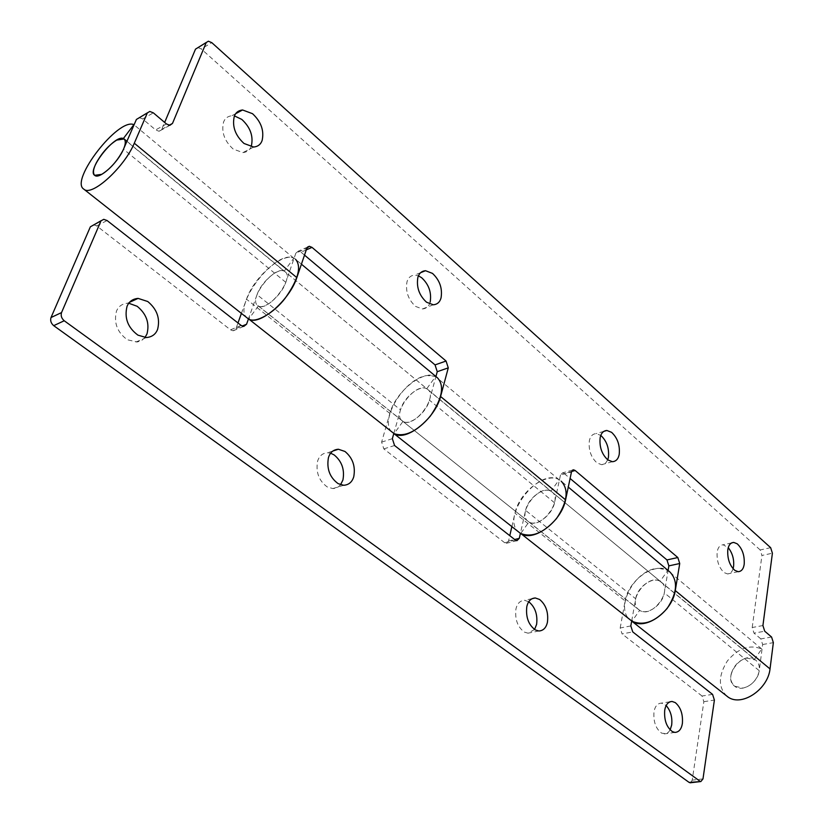 <?xml version="1.0" encoding="UTF-8"?>
<svg xmlns="http://www.w3.org/2000/svg" width="824" height="824" viewBox="0 0 824 824"><rect width="100%" height="100%" fill="white"/><g stroke="black" fill="none" stroke-linecap="round" stroke-linejoin="round"><path stroke-width="0.62" stroke-dasharray="4.12 3.09" d="M731.3 673.517C730.002 678.585 731.094 682.797 734.565 686.145L742.96 688.091C751.2 686.021 756.566 680.531 759.089 671.611C759.986 666.966 758.863 663.124 755.721 660.076L747.018 658.077C739.355 659.962 734.112 665.112 731.3 673.517M670.149 729.909L668.377 732.32L666.153 733.69L661.672 733.164C655.842 728.869 653.278 721.762 653.978 711.864C654.987 706.292 657.459 703.377 661.394 703.119L666.173 705.54M534.57 629.474L527.988 633.182L524.424 632.121C517.606 627.095 514.784 619.38 515.948 608.977C517.225 603.498 520.078 600.614 524.497 600.315L528.74 601.757M340.549 484.739L338.211 486.963L334.709 488.416L332.814 488.57L327.241 486.943C318.878 480.773 315.664 472.173 317.611 461.131C319.248 455.909 322.575 453.118 327.591 452.737L330.64 453.221M144.983 337.5L141.635 340.477L137.289 342.001L127.329 339.766C117.235 332.319 113.609 322.792 116.472 311.194C118.419 306.384 122.106 303.726 127.555 303.211L128.781 303.242M437.534 377.886C425.905 367.144 395.808 390.834 389.845 413.421L381.625 442.107L383.829 448.895L504.669 542.738L506.214 543.356L508.573 541.018L509.788 535.693M93.359 224.705L96.707 225.91L230.514 329.827L233.141 330.805L235.963 328.611L237.982 322.977M630.813 625.931L620.184 627.991L622.099 633.934L632.739 631.905M712.575 694.385L702.038 696.023L703.851 701.688L692.212 780.163L690.615 782.728M393.831 433.424L400.485 409.868L257.037 294.662L248.467 318.867M257.037 294.662C261.455 281.427 279.274 266.276 285.094 271.776L427.728 389.464C438.492 396.602 413.957 428.789 403.008 421.383L394.099 433.64M427.728 389.464C421.116 383.356 403.853 396.941 400.485 409.868M511.869 526.618L514.959 513.146C519.481 491.125 548.619 469.69 561.206 481.185L568.282 487.097M631.699 620.977L635.664 598.76L525.588 510.355L520.428 533.283M525.588 510.355C528.133 497.748 544.829 485.46 551.998 492C563.462 499.828 540.668 530.017 528.967 521.942L520.716 533.468M620.184 627.991L625.117 600.943L514.959 513.146M669.912 571.99C656.666 560.001 628.475 579.519 625.117 600.943M635.664 598.76C637.539 586.503 653.689 575.317 661.229 582.125C673.146 590.437 651.856 618.855 639.681 610.316L631.998 621.214M702.038 696.023L622.099 633.934M241.411 313.388L246.5 299.174C254.297 276.061 285.331 249.662 295.579 259.303L301.419 264.185M285.094 271.776C294.817 277.915 268.264 312.378 258.406 305.941L248.724 319.012M403.008 421.383L258.406 305.941M639.681 610.316L528.967 521.942M733.082 568.745C732.021 572.144 730.177 573.875 727.551 573.937L724.172 572.618C718.94 567.767 716.602 560.948 717.148 552.142C717.879 547.517 719.877 545.066 723.132 544.788L728.261 547.672M607.721 459.823L605.692 463.016L603.261 464.468L601.592 464.685L597.019 462.933C590.952 457.341 588.398 449.945 589.345 440.768C590.283 436.308 592.538 433.918 596.113 433.609L600.799 435.422M430.179 302.058C429.005 306.281 426.41 308.588 422.403 308.969L415.626 306.435C408.261 299.689 405.377 291.49 406.984 281.839C408.189 277.719 410.743 275.463 414.657 275.072L418.458 275.855M251.31 146.178C249.919 149.989 247.118 152.131 242.905 152.605L233.223 149.082C224.416 141.048 221.203 132.025 223.582 122.014C224.993 118.316 227.743 116.225 231.832 115.751L234.449 115.927M306.271 249.899L301.048 252.206L298.381 251.124L295.857 253.143L306.816 248.302M571.609 471.483L564.203 473.522L562.617 472.832L560.485 475.026L571.465 471.998M560.485 475.026L554.521 502.764C552.111 515.412 535.26 527.824 528.153 521.376C516.669 513.589 538.937 483.657 550.916 491.259L426.708 388.794L435.577 376.609L429.52 375.394M428.593 375.445C405.14 376.084 377.299 422.619 392.935 432.847L393.821 433.465M426.708 388.794C415.44 381.934 391.493 413.751 402.246 420.868C408.797 426.925 426.245 413.195 429.479 400.196L435.927 376.537M301.048 252.206L304.499 255.11M295.857 253.143L285.804 282.344C281.52 295.641 263.464 310.978 257.727 305.498C248.045 299.339 273.949 265.39 284.167 271.199L123.363 138.535M247.674 318.322C230.761 307.527 275.679 248.436 293.808 258.211L284.167 271.199M519.47 532.613C499.344 518.986 537.99 466.786 559.125 479.784L550.916 491.259M564.203 473.522L570.095 478.476M726.912 696.146C718.075 687.36 718.24 675.598 727.417 660.879C738.232 648.179 749.665 644.214 761.716 648.982L754.557 659.262L660.096 581.342L667.739 570.496L663.207 568.828M660.972 568.519L660.972 568.519C636.828 565.563 613.087 608.318 630.7 620.297L631.689 621.018M660.096 581.342C647.674 573.216 626.858 601.469 638.827 609.729C646.325 616.424 662.578 605.125 664.329 592.837L668.089 570.476M770.656 547.682L760.181 549.958L761.932 555.458L772.407 553.213M762.921 625.55L752.209 627.507L754.001 633.141L764.724 631.215M771.563 637.014L760.861 638.909L762.643 644.512L759.234 670.684L664.329 592.837M139.06 117.564L142.603 118.955L155.654 129.924L159.094 131.284L161.72 129.389L164.656 122.436M197.75 47.483L201.2 48.915L211.809 42.663M752.209 627.507L761.932 555.458M760.861 638.909L754.001 633.141M754.557 659.262C741.858 650.795 722.298 677.586 734.565 686.145C742.3 692.994 757.998 682.622 759.234 670.684M761.716 648.982L667.739 570.496M559.125 479.784L435.577 376.609M760.181 549.958L201.2 48.915M293.808 258.211L134.075 124.815M392.348 438.687L381.625 442.107M383.829 448.895L394.562 445.506M515.391 540.07L504.669 542.738M508.573 541.018L514.67 539.504M241.123 325.428L230.514 329.827M235.963 328.611L242.143 326.057M96.707 225.91L107.099 220.544M702.985 778.896L692.212 780.163M703.851 701.688L714.398 700.07M389.845 413.421L246.5 299.174M762.643 644.512L773.355 642.648M142.603 118.955L153.357 112.857M161.72 129.389L169.157 125.279M166.427 123.94L155.654 129.924M554.521 502.764L429.479 400.196M285.804 282.344L123.487 149.206M257.727 305.498L638.827 609.729M126.927 141.275L755.721 660.076M669.902 701.801L661.394 703.119M674.949 732.412L664.196 733.926M532.005 598.688L524.497 600.315M538.865 630.999L527.988 633.182M332.814 451.047L327.591 452.737M343.68 485.284L332.814 488.57M129.543 302.305L127.555 303.211M146.322 337.552L135.703 342.135M506.214 543.356L516.936 540.688M233.141 330.805L243.76 326.417M103.742 219.328L101.218 220.636M661.229 582.125L551.998 492M738.222 571.702L727.551 573.937M731.588 542.903L723.132 544.788M612.428 461.708L601.592 464.685M603.776 431.374L596.113 433.609M433.311 304.787L422.403 308.969M420.662 272.662L414.657 275.072M253.699 147.043L242.905 152.605M235.715 113.66L231.832 115.751M307.537 247.076L298.381 251.124M572.618 470.071L562.617 472.832M147.445 112.795L149.803 111.446M169.878 125.31L159.094 131.284M206.371 42.385L208.359 41.21M630.7 620.297L631.678 621.069M528.153 521.376L402.246 420.868M392.935 432.847L393.8 433.527"/><path stroke-width="1.24" d="M96.356 162.75C93.256 168.755 92.679 172.947 94.647 175.327L101.743 174.338C110.22 169.002 117.307 160.979 123.013 150.277C125.578 144.87 125.959 141.1 124.146 138.978L116.761 140.08C108.912 145.014 102.114 152.574 96.356 162.75M672.436 731.65C666.606 727.314 664.031 720.186 664.711 710.236C665.699 704.644 668.161 701.718 672.085 701.461L675.247 702.594C680.686 707.219 683.065 714.181 682.375 723.503C681.417 729.178 678.945 732.145 674.949 732.412L672.436 731.65M666.173 705.54C670.674 710.824 672.508 717.323 671.673 725.048L670.149 729.909M535.312 629.927C528.493 624.86 525.661 617.104 526.804 606.649C528.06 601.149 530.893 598.255 535.301 597.966L539.638 599.491C545.972 604.826 548.568 612.376 547.445 622.161C546.219 627.754 543.356 630.7 538.865 630.999L535.312 629.927M528.74 601.757L528.833 601.819C535.167 607.123 537.763 614.642 536.609 624.376L534.57 629.474M338.118 483.637C329.734 477.415 326.51 468.763 328.436 457.66C330.053 452.417 333.38 449.616 338.386 449.245L344.957 451.459C352.693 457.917 355.628 466.322 353.764 476.684C352.178 482.05 348.809 484.914 343.68 485.284L338.118 483.637M330.64 453.221L334.153 454.92C341.888 461.327 344.803 469.69 342.928 480.001L340.549 484.739M137.948 335.152C127.823 327.633 124.187 318.043 127.03 306.384C128.966 301.553 132.654 298.885 138.102 298.391L147.743 301.512C157.034 309.206 160.32 318.486 157.6 329.353C155.695 334.328 151.935 337.067 146.322 337.552L137.948 335.152M128.781 303.242L137.175 306.291C146.456 313.923 149.731 323.142 146.981 333.947L144.983 337.5M520.428 533.283L519.285 538.35L516.936 540.688L515.391 540.07L394.562 445.506L392.348 438.687L393.831 433.424M248.467 318.867L246.572 324.223L243.76 326.417L241.123 325.428L107.099 220.544L103.742 219.328L90.362 226.816L101.218 220.636M53.704 325.655C50.985 323.307 50.099 320.598 51.016 317.539L61.532 312.584C60.616 315.664 61.522 318.383 64.231 320.763L53.704 325.655L689.142 782.429L700.864 781.543L702.985 778.896L714.398 700.07L712.575 694.385L632.739 631.905L630.813 625.931L631.699 620.977M690.615 782.728L689.142 782.429M295.579 259.303C301.738 266.626 298.288 279.583 285.217 298.164C274.083 312.976 255.553 323.605 248.724 319.012L394.099 433.64C404.872 437.338 416.965 431.488 430.355 416.079C442.282 398.61 444.682 385.879 437.534 377.886L301.419 264.185M509.788 535.693L511.869 526.618M561.206 481.185C569.024 489.621 567.458 502.074 556.499 518.564C543.912 532.891 531.985 537.866 520.716 533.468L631.998 621.214C643.554 626.106 655.265 621.852 667.141 608.442C677.276 592.847 678.193 580.704 669.912 571.99L568.282 487.097M237.982 322.977L241.411 313.388M699.926 781.173L64.231 320.763M90.362 226.816L51.016 317.539M61.532 312.584L100.755 221.44M728.261 547.672C732.464 553.1 734.236 559.372 733.576 566.469L733.082 568.745M737.222 543.819C742.362 548.691 744.69 555.489 744.206 564.213C743.506 568.931 741.507 571.423 738.222 571.702L734.843 570.373C729.621 565.491 727.273 558.641 727.798 549.793C728.519 545.148 730.497 542.697 733.741 542.419L737.222 543.819M600.799 435.422L600.83 435.443C606.794 441.025 609.317 448.338 608.421 457.392L607.721 459.823M611.593 432.332C617.547 437.946 620.091 445.3 619.215 454.395C618.319 458.958 616.064 461.399 612.428 461.708L607.865 459.936C601.808 454.302 599.233 446.876 600.16 437.647C601.087 433.167 603.322 430.777 606.886 430.478L611.593 432.332M418.458 275.855L421.641 277.719C428.861 284.434 431.704 292.551 430.179 302.058M432.487 273.393C439.707 280.16 442.57 288.318 441.056 297.866C439.903 302.109 437.317 304.417 433.311 304.787L426.544 302.223C419.179 295.414 416.285 287.174 417.861 277.482C419.056 273.341 421.6 271.075 425.514 270.705L432.487 273.393M234.449 115.927L241.803 119.418C250.403 127.39 253.576 136.31 251.31 146.178M252.525 113.691C261.146 121.736 264.329 130.707 262.084 140.616C260.703 144.437 257.912 146.59 253.699 147.043L244.017 143.479C235.201 135.373 231.977 126.288 234.325 116.225C235.736 112.517 238.476 110.426 242.565 109.973L252.525 113.691M169.157 125.279L172.494 123.425L169.878 125.31L166.427 123.94L153.357 112.857L149.803 111.446L136.403 119.449L123.487 149.206C117.873 162.74 99.251 179.972 94.647 175.327C86.499 170.496 114.629 134.157 123.363 138.535L133.879 124.651C118.316 117.441 69.556 180.59 83.76 189.098L247.674 318.322C257.654 327.901 289.42 300.935 296.846 277.626L306.816 248.302L309.34 246.273L312.008 247.375L446.062 361.036L448.277 367.864L440.583 396.498C435.175 418.541 405.882 442.437 393.821 433.465M448.277 367.864L437.245 371.696L435.051 364.898L446.062 361.036M677.822 557.529L679.728 563.513L668.861 565.882L666.956 559.939L677.822 557.529L575.173 470.504L571.609 471.483M393.8 433.527L519.47 532.613C531.882 543.83 561.463 522.035 565.583 499.859L571.465 471.998L573.586 469.804L575.173 470.504M429.52 375.394L428.593 375.445M437.245 371.696L435.927 376.537M304.499 255.11L435.051 364.898M570.095 478.476L666.956 559.939M663.207 568.828L660.941 568.519M631.689 621.018C645.244 631.184 672.363 611.429 675.278 590.571L679.728 563.513M668.861 565.882L668.089 570.476M631.678 621.069L726.912 696.146C740.416 708.063 767.937 689.842 770.028 668.923L773.355 642.648L771.563 637.014L764.724 631.215L762.921 625.55L772.407 553.213L770.656 547.682L211.809 42.663L208.359 41.21L195.504 49.141L206.371 42.385M136.403 119.449L147.445 112.795M172.494 123.425L206.113 42.869M164.656 122.436L195.504 49.141M83.76 189.098C91.752 197.255 124.548 166.932 134.302 143.211L147.156 113.331M514.67 539.504L519.285 538.35M242.143 326.057L246.572 324.223M312.008 247.375L306.271 249.899M770.028 668.923L675.278 590.571M565.583 499.859L440.583 396.498M296.846 277.626L134.302 143.211M124.146 138.978L126.927 141.275M672.085 701.461L669.902 701.801M535.301 597.966L532.005 598.688M338.386 449.245L332.814 451.047M138.102 298.391L129.543 302.305M690.079 782.8L700.864 781.543M733.741 542.419L731.588 542.903M606.886 430.478L603.776 431.374M425.514 270.705L420.662 272.662M242.565 109.973L235.715 113.66M309.34 246.273L307.537 247.076M573.586 469.804L572.618 470.071"/></g></svg>
